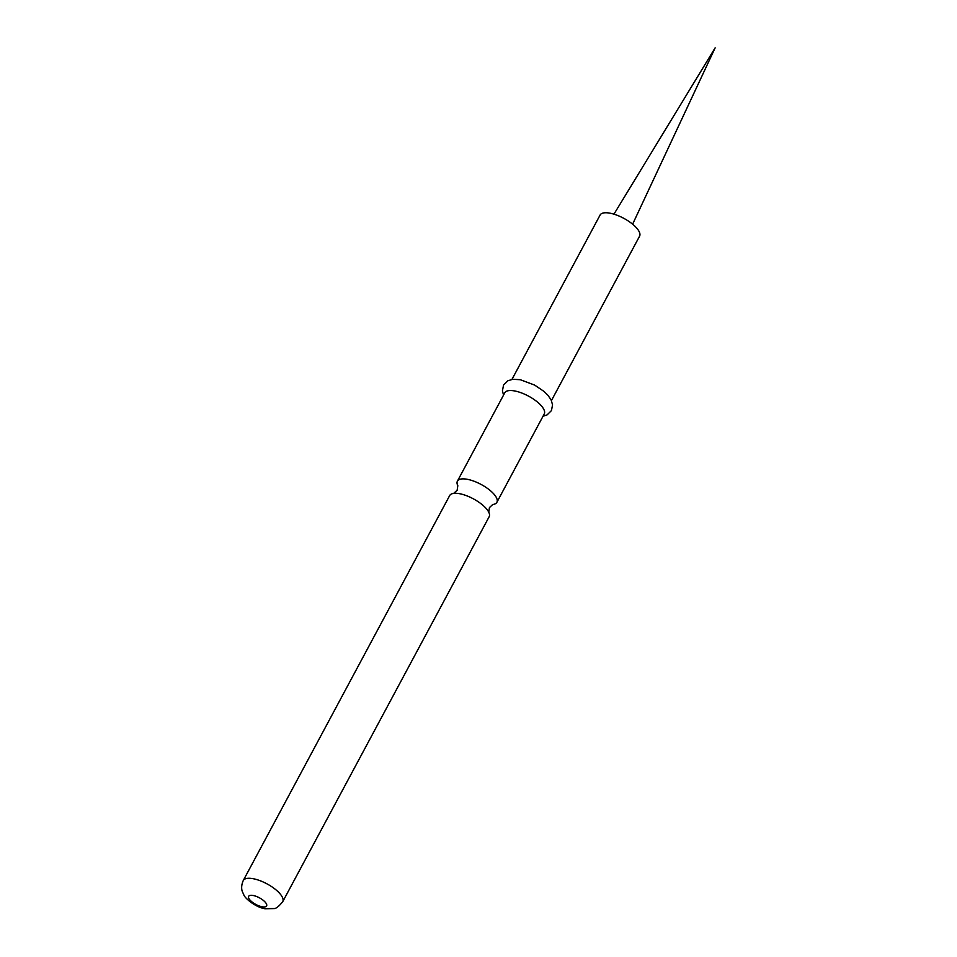 <?xml version="1.0" encoding="UTF-8"?>
<svg xmlns="http://www.w3.org/2000/svg" width="957" height="957" viewBox="0 0 957 957"><rect width="100%" height="100%" fill="white"/><g stroke="black" fill="none" stroke-linecap="round" stroke-linejoin="round"><path stroke-width="1.44" d="M511.959 379.403L600.099 215.038A22.394 8.29 28.2 0 1 610.195 213.22A22.394 8.29 28.2 0 1 631.752 223.483A22.394 8.29 28.2 0 1 639.575 236.2L551.435 400.576M457.41 481.156L504.782 392.801A22.394 8.29 28.2 0 1 514.878 390.994A22.394 8.29 28.2 0 1 536.434 401.246A22.394 8.29 28.2 0 1 544.246 413.962L496.874 502.317A22.394 8.29 -151.8 0 0 489.063 489.601A22.394 8.29 -151.8 0 0 467.506 479.337A22.394 8.29 -151.8 0 0 457.41 481.156A22.394 8.29 -151.8 0 0 457.817 485.701L457.135 490.271L453.678 493.381M492.855 504.495A22.394 8.29 -151.8 0 0 496.874 502.317M459.791 493.74A22.394 8.29 28.2 0 1 488.68 512.043A22.394 8.29 28.2 0 1 489.159 516.72L282.722 901.709A22.394 8.29 28.2 0 0 274.91 888.993A22.394 8.29 28.2 0 0 253.354 878.741A22.394 8.29 28.2 0 0 243.257 880.548L449.682 495.547A22.394 8.29 28.2 0 1 453.845 493.357A22.394 8.29 28.2 0 1 459.791 493.74M262.003 906.758A10.18 3.768 28.2 0 1 249.598 899.568A10.18 3.768 28.2 0 1 253.246 895.501A10.18 3.768 28.2 0 1 265.651 902.69A10.18 3.768 28.2 0 1 262.003 906.758M632.625 224.189L715.154 47.85L613.951 214.165M543.026 416.247L547.081 414.907L551.447 410.601L552.572 404.847L551.112 399.894L547.918 395.253L544.043 391.461L534.628 385.085L520.309 379.714L512.808 379.283L507.82 380.79L503.561 385.013L502.425 390.911L503.561 395.085M492.723 504.506L489.434 507.593L488.752 512.186M243.257 880.548C240.231 887.534 242.456 891.733 242.336 891.529L243.796 894.807C244.549 897.857 255.124 907.176 265.029 908.755L274.025 908.576C276.011 908.683 278.918 906.399 282.722 901.709"/></g></svg>
